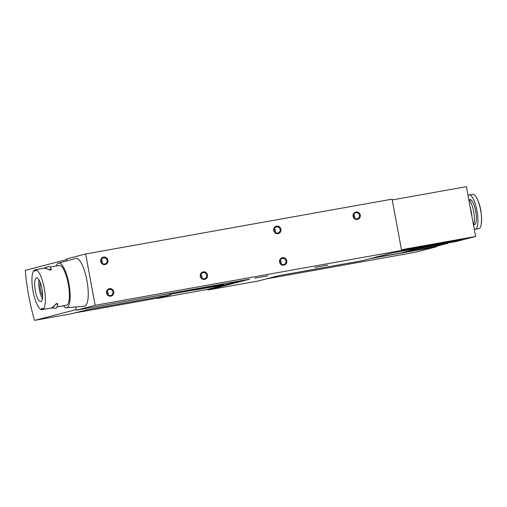 <?xml version="1.0" encoding="UTF-8"?>
<svg xmlns="http://www.w3.org/2000/svg" width="507" height="507" viewBox="0 0 507 507"><rect width="100%" height="100%" fill="white"/><g stroke="black" fill="none" stroke-linecap="round" stroke-linejoin="round"><path stroke-width="0.76" d="M371.65 258.234L400.568 253.056L420.639 247.853L456.446 241.446L475.61 236.471L466.377 186.658L392.228 199.929M401.582 250.414L462.935 239.431L400.517 250.743M475.61 236.471L401.462 249.742M393.806 252.625L428.459 246.25L395.999 251.916M393.28 252.72L392.069 252.936M66.829 259.559L25.527 270.275A1.274 0.361 -100.1 0 0 25.35 271.207A76.392 21.693 -100.1 0 0 34.311 319.575A1.274 0.361 -100.1 0 0 34.793 320.342A1.274 0.361 -100.1 0 0 34.806 320.335L70.853 313.884L88.998 309.371L170.713 294.751L157.373 298.408A1.274 0.361 79.9 0 1 157.366 298.408A1.274 0.361 79.9 0 1 157.107 298.192M240.147 280.878L206.406 289.63A1.274 0.361 -100.1 0 0 206.406 289.63A1.274 0.361 -100.1 0 1 206.387 289.636M76.107 309.625L34.806 320.335L70.847 313.89A1.274 0.361 -100.1 0 0 70.847 313.89A1.274 0.361 -100.1 0 0 70.853 313.884M219.702 285.283L219.842 285.58L223.84 284.541L169.224 294.485L194.815 289.738M219.842 285.58L193.756 290.245M207.566 289.332A1.274 0.361 -100.1 0 0 208.016 289.985A1.274 0.361 -100.1 0 0 208.022 289.985L258.494 280.954L279.579 275.485L362.011 260.731L401.595 250.464L392.082 199.15L85.651 253.982L66.702 258.893L67.057 260.788M401.595 250.464L95.164 305.296L76.215 310.208L249.736 279.161L208.022 289.985L258.488 280.954A1.274 0.361 -100.1 0 0 258.488 280.954A1.274 0.361 -100.1 0 0 258.494 280.954M445.311 243.436L445.691 243.417M446.293 243.309L416.754 248.861M405.068 251.89L436.312 246.301L447.675 243.322M416.431 248.943L447.681 243.354M445.602 243.385A4.075 1.16 -100.1 0 0 445.875 243.423A4.075 1.16 -100.1 0 0 446.065 243.303M105.006 264.61A3.822 3.663 -104.5 0 1 100.836 259.54A3.822 3.663 -104.5 0 1 107.085 258.424A3.822 3.663 -104.5 0 1 105.006 264.61M110.849 296.151A3.822 3.663 -104.5 0 1 106.685 291.081A3.822 3.663 -104.5 0 1 112.928 289.96A3.822 3.663 -104.5 0 1 110.849 296.151M204.581 279.382A3.822 3.663 -104.5 0 1 200.417 274.306A3.822 3.663 -104.5 0 1 206.66 273.191A3.822 3.663 -104.5 0 1 204.581 279.382M278.045 233.651A3.822 3.663 -104.5 0 1 273.881 228.575A3.822 3.663 -104.5 0 1 280.124 227.459A3.822 3.663 -104.5 0 1 278.045 233.651M283.895 265.186A3.822 3.663 -104.5 0 1 279.725 260.116A3.822 3.663 -104.5 0 1 285.973 259.001A3.822 3.663 -104.5 0 1 283.895 265.186M357.359 219.461A3.822 3.663 -104.5 0 1 353.195 214.385A3.822 3.663 -104.5 0 1 359.438 213.27A3.822 3.663 -104.5 0 1 357.359 219.461M95.164 305.296L85.651 253.982M76.215 310.208L75.613 306.976M267.848 275.808L254.844 278.178L267.848 275.808M327.928 265.06L314.929 267.423L327.928 265.06M415.493 252.22L266.46 278.888L415.499 252.22A1.274 0.361 -100.1 0 0 415.499 252.22A1.274 0.361 -100.1 0 0 415.493 252.22L436.641 246.732L370.04 258.652M436.641 246.732L436.552 246.237M157.366 298.148L74.111 313.041L157.373 298.141A1.274 0.361 -100.1 0 0 157.373 298.141A1.274 0.361 -100.1 0 0 157.366 298.148L169.858 294.903M357.042 218.828A3.131 3.004 -104.5 0 1 353.544 216.394A3.131 3.004 -104.5 0 1 355.686 212.725A3.131 3.004 -104.5 0 1 359.381 215A3.131 3.004 -104.5 0 1 357.042 218.828M353.652 214.6A3.131 3.004 -104.5 0 1 354.57 218.13M283.578 264.559A3.131 3.004 -104.5 0 1 280.073 262.125A3.131 3.004 -104.5 0 1 282.222 258.456A3.131 3.004 -104.5 0 1 285.91 260.731A3.131 3.004 -104.5 0 1 283.578 264.559M280.187 260.332A3.131 3.004 -104.5 0 1 281.106 263.862M277.735 233.024A3.131 3.004 -104.5 0 1 274.23 230.584A3.131 3.004 -104.5 0 1 276.372 226.914A3.131 3.004 -104.5 0 1 280.067 229.189A3.131 3.004 -104.5 0 1 277.735 233.024M274.344 228.79A3.131 3.004 -104.5 0 1 275.257 232.32M204.264 278.755A3.131 3.004 -104.5 0 1 200.766 276.315A3.131 3.004 -104.5 0 1 202.908 272.646A3.131 3.004 -104.5 0 1 206.603 274.921A3.131 3.004 -104.5 0 1 204.264 278.755M200.873 274.521A3.131 3.004 -104.5 0 1 201.792 278.051M110.532 295.524A3.131 3.004 -104.5 0 1 107.034 293.09A3.131 3.004 -104.5 0 1 109.176 289.415A3.131 3.004 -104.5 0 1 112.871 291.69A3.131 3.004 -104.5 0 1 110.532 295.524M107.142 291.297A3.131 3.004 -104.5 0 1 108.061 294.827M104.689 263.982A3.131 3.004 -104.5 0 1 101.185 261.549A3.131 3.004 -104.5 0 1 103.333 257.873A3.131 3.004 -104.5 0 1 107.021 260.154A3.131 3.004 -104.5 0 1 104.689 263.982M101.299 259.755A3.131 3.004 -104.5 0 1 102.218 263.285M471.966 216.838A14.259 4.05 -100.1 0 0 470.185 207.217M473.506 225.146A14.006 3.974 -100.1 0 0 473.646 211.558A14.006 3.974 -100.1 0 0 468.715 199.283M473.665 224.797L474.432 224.658A12.732 3.612 -100.1 0 0 474.514 224.645A12.732 3.612 -100.1 0 0 475.724 211.356A12.732 3.612 -100.1 0 0 469.951 199.593L469.178 199.733M474.248 229.132A17.441 4.956 -100.1 0 0 475.262 229.297A17.441 4.956 -100.1 0 0 475.37 229.272A17.441 4.956 -100.1 0 0 477.036 211.064A17.441 4.956 -100.1 0 0 469.121 194.954A17.441 4.956 -100.1 0 0 468.043 195.664M475.262 229.297L478.868 228.651A17.441 4.956 -100.1 0 0 478.976 228.632A17.441 4.956 -100.1 0 0 481.187 224.658A17.441 4.956 -100.1 0 0 476.282 197.255A17.441 4.956 -100.1 0 0 472.727 194.314L469.121 194.954M49.844 269.705L44.394 268.019L49.021 266.295L51.036 268.387L51.156 269.166L49.844 269.705L49.914 270.073L45.377 267.93L35.674 269.667L35.877 270.763L34.47 271.125L34.267 270.028A20.369 5.786 79.9 0 0 33.037 291.176A20.369 5.786 79.9 0 0 41.631 309.764L51.315 307.92M34.267 270.028L35.693 269.775M57.912 306.855L65.65 305.36M35.674 269.667A20.369 5.786 79.9 0 1 44.267 288.261A20.369 5.786 79.9 0 1 43.038 309.403L52.741 307.667L56.15 303.725L56.22 304.099L57.64 304.143L57.817 304.967L56.467 308.091L51.587 308.072L56.22 304.099M57.817 304.967L57.513 303.478L56.15 303.725M57.931 306.741L67.07 305.1A20.369 5.786 79.9 0 0 68.299 283.958A20.369 5.786 79.9 0 0 59.706 265.364L50.618 266.993M49.914 270.073L51.277 269.832L51.036 268.387M42.854 308.421L41.428 308.674L42.835 308.307L43.038 309.403M41.631 309.764L41.428 308.674M35.319 290.581A12.098 3.435 79.9 0 1 36.523 277.811A12.098 3.435 79.9 0 1 42.037 289.11A12.098 3.435 79.9 0 1 40.782 301.621A12.098 3.435 79.9 0 1 35.319 290.581M56.283 265.979A22.663 6.433 79.9 0 1 58.527 263.146A22.663 6.433 79.9 0 1 69.022 284.281A22.663 6.433 79.9 0 1 66.512 307.749A22.663 6.433 79.9 0 1 63.419 305.867M58.527 263.146L75.771 258.38A24.317 6.908 79.9 0 1 87.027 281.062A24.317 6.908 79.9 0 1 84.333 306.241L66.512 307.749M42.392 298.838A12.098 3.435 79.9 0 1 39.407 289.852A12.098 3.435 79.9 0 1 39.001 279.864M42.645 295.961A8.277 2.351 79.9 0 1 40.459 289.579A8.277 2.351 79.9 0 1 40.237 282.475M157.373 298.408L206.406 289.63L157.366 298.408M406.728 250.312L405.86 250.154M393.324 252.613A5.729 1.489 100.6 0 1 393.153 252.682A5.729 1.489 100.6 0 1 392.995 252.695M51.156 269.166L51.277 269.832M57.513 303.478L57.64 304.143M446.87 243.157L445.875 243.423M216.426 285.872L217.256 285.707M392.969 252.695L394.307 252.359M481.187 224.658L481.65 218.777L480.858 210.627C479.983 205.544 478.456 201.083 476.282 197.255"/></g></svg>

